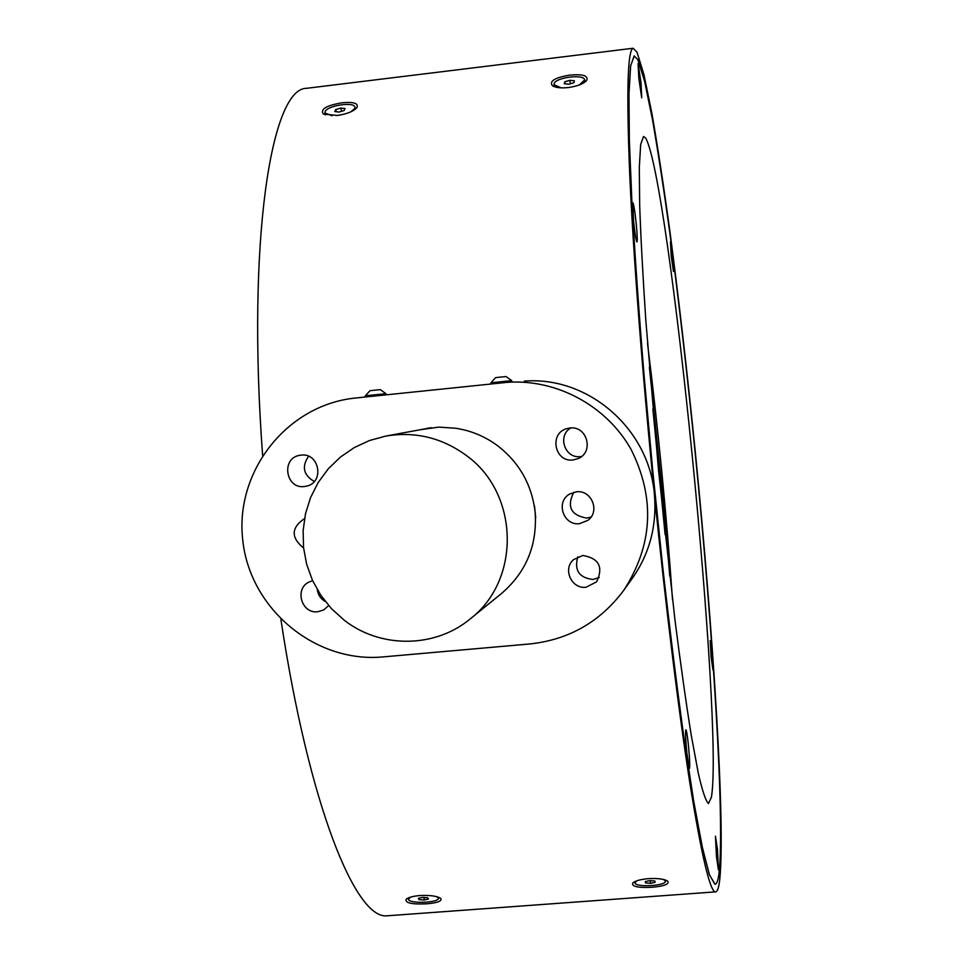 <?xml version="1.0" encoding="UTF-8"?>
<svg xmlns="http://www.w3.org/2000/svg" width="964" height="964" viewBox="0 0 964 964"><rect width="100%" height="100%" fill="white"/><g stroke="black" fill="none" stroke-linecap="round" stroke-linejoin="round"><path stroke-width="1.45" d="M719.638 880.578C725.651 826.1 713.505 635.312 695.406 453.152C687.38 373.49 678.801 298.948 669.667 229.516C663.618 185.63 657.725 147.094 651.989 113.897L643.952 74.662L637.023 52.213L633.167 48.248C627.6 49.815 626.419 91.086 629.625 172.074C633.191 253.351 642.313 373.574 654.387 494.122C665.702 606.814 678.921 713.3 690.091 784.515C701.491 855.176 709.89 890.965 715.3 891.881C717.204 892.134 718.65 888.374 719.638 880.578M426.715 903.81C437.403 902.882 442.115 901.123 440.837 898.544C437.427 896.098 430.498 895.086 420.027 895.532C412.893 896.159 408.242 897.436 406.061 899.352C405.121 903.003 412.002 904.497 426.715 903.81M652.026 887.266C664.063 886.181 669.341 884.193 667.883 881.301C664.666 879.06 658.207 878.168 648.507 878.626C640.349 879.385 635.071 880.879 632.661 883.096C631.685 886.579 638.144 887.965 652.026 887.266M280.91 619.491C308.938 805.374 355.74 919.849 387.094 915.8L389.528 915.619M524.283 381.117C588.233 375.936 648.844 428.643 654.387 494.122C657.038 525.368 649.724 553.384 632.432 578.159L623.841 590.209C652.929 544.985 655.351 498.051 631.083 449.429C606.489 405.663 556.59 378.804 507.197 382.334L355.632 398.012C287.139 404.699 234.746 471.384 242.735 539.961C249.736 608.633 315.011 663.34 383.106 656.906L529.971 643.94C568.953 639.735 600.247 621.828 623.841 590.209M410.122 897.267L408.483 899.617C410.387 903.943 439.066 902.69 438.415 898.303L436.957 896.725M636.698 880.855L634.987 882.904C635.336 887.663 666.401 885.88 665.473 881.156L663.714 879.517M655.122 882.361L650.483 883.325L645.579 882.94L645.302 881.578L649.941 880.614L654.857 881L655.122 882.361M650.314 880.638L650.483 883.325M645.494 881.542L645.579 882.94M308.058 88.134L306.528 88.314C271.354 87.82 246.651 240.048 262.606 455.261M337.436 115.463C347.124 113.957 353.631 111.33 356.969 107.546C358.632 103.281 353.643 101.702 342.003 102.799C326.145 105.522 319.952 109.281 323.41 114.077L337.436 115.463M568.459 87.543C577.352 86.23 583.413 83.88 586.618 80.47C588.606 75.722 583.027 73.927 569.893 75.096C554.89 77.566 549.058 81.121 552.396 85.748C555.71 87.712 561.072 88.302 568.459 87.543M325.169 114.282L325.398 114.921M350.691 111.896L354.776 108.51L354.957 107.209C354.427 101.473 327.495 105.438 325.121 111.595L324.904 112.981L332.086 115.776M355.258 109.257L354.981 107.317M579.388 84.916L584.678 79.952C584.485 73.686 555.011 77.445 554.035 83.856L554.408 86.712M584.859 82.097L584.678 79.952M553.987 84.651L561.156 87.857M573.881 82.747L568.82 84.23L564.277 83.748L564.784 81.783L569.82 80.301L574.363 80.783L573.881 82.747M565.073 83.832L564.784 81.783M570.302 83.796L569.82 80.301M715.083 884.205L709.323 874.697L702.214 847.175L693.598 801.156L683.801 737.412L673.294 658.279C666.124 599.054 659.256 536.635 652.676 471.034C646.483 405.422 641.193 342.943 636.818 283.585L631.89 204.199L629.251 140.129L628.865 93.737L630.577 65.817L634.324 55.876M637.843 59.623L634.167 55.912L630.661 65.805L628.962 93.725L629.347 140.117L631.998 204.187C634.89 254.99 638.879 311.697 643.976 374.285L652.785 471.034L662.81 567.712C669.896 630.215 676.921 686.778 683.91 737.4L693.706 801.144L702.322 847.175L709.408 874.685L714.806 884.181C716.638 884.434 718.047 880.843 719.011 873.396C724.988 820.617 713.071 632.902 695.237 453.393C687.32 374.912 678.873 301.527 669.884 233.24C663.931 190.089 658.147 152.264 652.508 119.741L644.627 81.398L637.843 59.623M636.204 223.54C634.782 210.297 633.637 203.356 632.77 202.705L633.577 221.105C634.866 233.18 635.963 240.132 636.867 241.952C637.529 241.398 637.312 235.252 636.204 223.54M688.501 745.931C687.392 735.46 686.513 730.085 685.838 729.784C685.271 732.013 685.597 739.605 686.802 752.583L689.308 768.706C690.067 767.669 689.79 760.078 688.501 745.931M717.481 849.356L715.433 836.125L716.457 856.598L718.397 869.793L717.481 849.356M712.095 653.363L710.203 640.59L711.119 657.183L712.95 669.944L712.095 653.363M672.715 257.316L670.426 241.819L671.221 255.93L673.438 271.438L672.715 257.316M641.036 82.832L638.072 63.636L638.843 78.614L641.723 97.822L641.036 82.832M645.675 138.069L643.518 136.442L640.662 144.492L639.313 167.35L639.674 205.151C640.795 237.469 642.855 276.041 645.856 320.843L658.569 470.769L675.029 620.515C680.741 665.208 686.175 703.624 691.333 735.761L698.31 773.261C702.407 791.058 705.793 801.144 708.468 803.518L711.408 797.24C723.819 724.482 669.823 179.931 645.675 138.069M647.531 343.63C658.195 428.787 666.522 514.137 672.498 599.704M649.362 367.2L665.16 518.981L669.739 576.231M665.124 534.671L652.857 408.893M428.426 899.063L424.136 900.002L419.099 899.641L418.316 898.34L422.594 897.4L427.654 897.761L428.426 899.063M419.063 898.171L419.099 899.641M424.088 897.508L424.136 900.002M344.088 110.571L338.954 112.053L334.785 111.535L335.773 109.535L340.894 108.064L345.052 108.57L344.088 110.571M336.195 111.704L335.773 109.535M341.533 111.306L340.894 108.064M507.197 382.334L510.077 382.13M373.755 394.927L385.962 393.71L380.322 389.637L374.213 390.239L369.995 390.709L365.308 395.843L373.755 394.927M491.001 382.78L511.619 380.647M511.836 381.949L511.703 380.635L506.028 376.538L495.629 377.611L490.917 382.792L491.038 383.937M470.131 618.972C521.114 580.195 519.319 493.327 466.323 455.478C441.982 437.692 415.147 431.221 385.841 436.065L369.537 440.5L354.222 447.609L340.328 457.153L328.206 468.902L318.192 482.494L310.565 497.593L305.492 513.764L303.13 530.574L303.527 547.576L306.673 564.326L312.469 580.34L320.783 595.222L331.375 608.561L343.967 619.997C380.117 648.615 434.824 648.386 470.131 618.972L501.545 593.475C526.296 572.134 537.49 544.937 535.104 511.872C531.827 484.892 519.536 462.997 498.231 446.187C485.47 436.608 471.263 430.619 455.623 428.233L438.765 427.112L419.87 429.799M534.502 505.967L535.719 517.788L534.502 505.967M573.11 459.949L578.219 458.563C594.33 452.044 587.052 425.461 569.857 428.028L566.856 428.631C548.781 433.222 554.662 462.612 573.11 459.949M579.605 523.669L587.98 520.295C600.391 511.378 591.51 489.616 576.364 491.833L569.652 494.062C555.312 501.846 563.434 526.007 579.605 523.669M586.076 587.233L596.583 581.846C603.597 567.097 599.018 558.301 582.846 555.469L573.568 559.614C562.398 569.013 571.556 589.257 586.076 587.233M312.673 580.774L309.577 581.81C294.056 588.064 301.238 614.068 317.843 611.73L323.591 610.007L328.676 605.573M304.528 518.56C291.104 527.742 290.791 537.563 303.576 547.998M304.407 486.531L306.697 486.121C324.76 482.313 319.313 452.453 301.033 455.129L299.708 455.321C280.873 458.105 285.561 489.194 304.407 486.531M570.833 427.956C556.999 435.571 564.868 458.9 580.473 456.587L581.629 456.418M573.749 492.303C566.579 506.666 570.905 515.258 586.739 518.114L591.04 517.053M577.834 556.794C574.026 570.206 579.075 577.773 592.981 579.485L599.259 577.484M317.277 589.619C318.036 594.945 320.735 598.933 325.398 601.584M308.564 456.273C301.515 466.684 303.419 475.083 314.276 481.482M428.594 428.052L425.847 428.703M387.094 915.8L715.3 891.881M408.29 897.954L408.314 899.051M634.902 881.59L634.963 882.735M665.401 879.999L665.473 881.156M306.528 88.314L633.167 48.248M438.391 897.183L438.415 898.219M325.193 114.415L324.904 112.981M365.428 396.987L365.308 395.843M385.841 436.065L431.378 427.679M386.082 394.842L385.962 393.71"/></g></svg>
